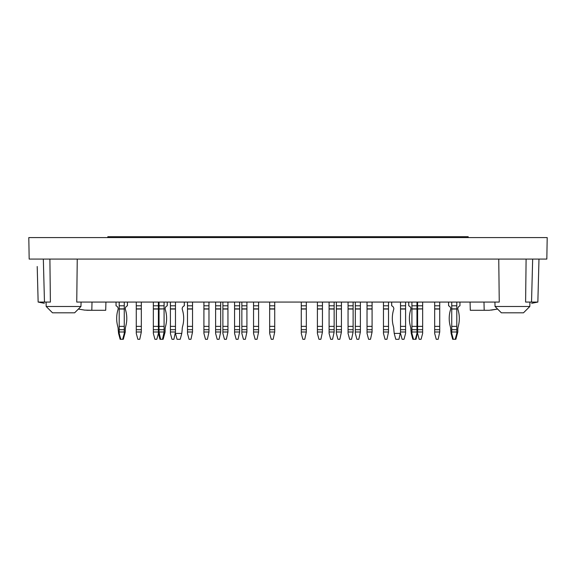 <?xml version="1.0" encoding="UTF-8"?>
<svg xmlns="http://www.w3.org/2000/svg" width="576" height="576" viewBox="0 0 576 576"><rect width="100%" height="100%" fill="white"/><g stroke="black" fill="none" stroke-linecap="round" stroke-linejoin="round"><path stroke-width="0.86" d="M77.249 259.078L76.745 302.069L499.255 302.069L498.751 259.078M37.21 266.515L38.146 302.069L50.393 302.069L49.896 259.078M526.104 259.078L525.607 302.069L537.854 302.069L538.985 259.078M28.8 237.586L547.2 237.586L546.826 259.078L29.174 259.078L28.8 237.586M491.35 310.111L497.606 309.053L489.24 310.284L470.29 310.284L470.074 302.069M537.854 302.069L531.662 303.3M529.812 306.49L523.49 312.811L501.365 312.811L495.043 306.49L529.812 306.49L529.927 302.069M483.977 302.069L484.193 310.284L480.816 310.284M80.957 306.49L74.635 312.811L52.51 312.811L46.188 306.49L80.957 306.49L81.072 302.069M38.146 302.069L44.338 303.3M84.65 310.111L78.394 309.053L84.65 310.111L91.807 310.284L92.023 302.069M105.926 302.069L105.71 310.284L91.807 310.284M95.184 310.284L86.76 310.284M52.51 312.811L46.188 306.49L46.073 302.069M468.173 237.586L468.173 236.7L107.827 236.7L107.827 237.586M136.274 331.992L141.329 331.992L139.752 339.3L137.851 339.3L136.274 333.403L136.274 305.798L141.329 305.798L141.329 309.024L136.274 309.024M141.329 331.992L141.329 309.024M136.274 302.069L136.274 305.798M141.329 302.069L141.329 305.798M170.41 331.992L175.471 331.992L173.887 339.3L171.994 339.3L170.41 333.403L170.41 305.798L175.471 305.798L175.471 309.024L170.41 309.024M175.471 331.992L175.471 309.024M170.41 302.069L170.41 305.798M175.471 302.069L175.471 305.798M215.611 331.992L220.673 331.992L219.089 339.3L217.195 339.3L215.611 333.403L215.611 305.798L220.673 305.798L220.673 309.024L215.611 309.024M220.673 331.992L220.673 309.024M215.611 302.069L215.611 305.798M220.673 302.069L220.673 305.798M253.548 331.992L258.602 331.992L257.026 339.3L255.125 339.3L253.548 333.403L253.548 305.798L258.602 305.798L258.602 309.024L253.548 309.024M258.602 331.992L258.602 309.024M253.548 302.069L253.548 305.798M258.602 302.069L258.602 305.798M336.362 331.992L341.424 331.992L339.84 339.3L337.946 339.3L336.362 333.403L336.362 305.798L341.424 305.798L341.424 309.024L336.362 309.024M341.424 331.992L341.424 309.024M336.362 302.069L336.362 305.798M341.424 302.069L341.424 305.798M383.465 331.992L388.519 331.992L386.935 339.3L385.042 339.3L383.465 333.403L383.465 305.798L388.519 305.798L388.519 309.024L383.465 309.024M388.519 331.992L388.519 309.024M383.465 302.069L383.465 305.798M388.519 302.069L388.519 305.798M422.654 302.069L422.654 308.88L417.6 308.88L417.6 331.992L422.654 331.992L422.654 333.403L421.078 339.3L419.184 339.3L417.6 333.403L416.966 333.403L415.39 339.3L412.855 339.3L411.278 333.403L411.912 333.403L413.489 339.3M417.6 308.88L417.6 305.798L422.654 305.798M422.654 308.88L417.6 309.024M422.654 331.992L422.654 309.024M417.6 331.992L416.016 339.3L415.39 339.3M417.6 302.069L417.6 305.798M164.088 302.069L164.088 308.88L159.034 308.88L159.034 331.992L164.088 331.992L162.511 339.3L159.984 339.3L158.4 333.403L156.816 339.3L154.922 339.3L153.346 333.403L153.346 305.798L158.4 305.798L158.4 309.024L153.346 309.024M159.034 308.88L159.034 305.798L164.088 305.798M164.088 308.88L159.034 309.024M164.088 331.992L164.088 309.024M159.034 331.992L160.61 339.3M159.034 302.069L159.034 305.798M203.918 331.992L208.973 331.992L207.396 339.3L205.495 339.3L203.918 333.403L203.918 305.798L208.973 305.798L208.973 309.024L203.918 309.024M208.973 331.992L208.973 309.024M203.918 302.069L203.918 305.798M208.973 302.069L208.973 305.798M241.848 331.992L246.91 331.992L245.326 339.3L243.432 339.3L241.848 333.403L241.848 305.798L246.91 305.798L246.91 309.024L241.848 309.024M246.91 331.992L246.91 309.024M241.848 302.069L241.848 305.798M246.91 302.069L246.91 305.798M301.277 331.992L306.331 331.992L304.754 339.3L302.854 339.3L301.277 333.403L301.277 305.798L306.331 305.798L306.331 309.024L301.277 309.024M306.331 331.992L306.331 309.024M301.277 302.069L301.277 305.798M306.331 302.069L306.331 305.798M348.055 331.992L353.117 331.992L351.533 339.3L349.639 339.3L348.055 333.403L348.055 305.798L353.117 305.798L353.117 309.024L348.055 309.024M353.117 331.992L353.117 309.024M348.055 302.069L348.055 305.798M353.117 302.069L353.117 305.798M127.426 302.069L127.426 305.798A3.29 3.29 0 0 0 125.273 308.88L125.273 309.024A30.002 30.002 0 0 1 125.726 326.369A12.643 12.643 0 0 0 125.273 329.717L125.273 331.992L123.314 339.3L120.154 339.3L118.57 333.403L119.203 333.403L120.787 339.3M124.891 333.403L124.265 333.403L122.681 339.3M116.042 302.069L116.042 305.798A3.29 3.29 0 0 1 118.195 308.88L118.195 309.024A30.002 30.002 0 0 0 117.742 326.369A12.643 12.643 0 0 1 118.195 329.717L118.57 333.403M116.042 305.798A3.29 3.29 0 0 1 118.195 308.88A3.29 3.29 0 0 0 116.042 305.798A3.29 3.29 0 0 1 118.195 308.88L118.195 309.024A30.002 30.002 0 0 0 117.742 326.369A12.643 12.643 0 0 1 118.195 329.717A12.643 12.643 0 0 0 117.742 326.369A30.002 30.002 0 0 1 118.195 309.024L118.195 309.024A30.002 30.002 0 0 0 117.742 326.369A12.643 12.643 0 0 1 118.195 329.717M125.273 329.717A12.643 12.643 0 0 1 125.726 326.369A12.643 12.643 0 0 0 125.273 329.717A12.643 12.643 0 0 1 125.726 326.369M459.958 302.069L459.958 305.798A3.29 3.29 0 0 0 457.805 308.88L457.805 309.024A30.002 30.002 0 0 1 458.258 326.369A12.643 12.643 0 0 0 457.805 329.717L457.805 331.992L455.846 339.3L452.686 339.3L451.109 333.403L451.735 333.403L453.319 339.3M457.43 333.403L456.797 333.403L455.213 339.3M448.574 302.069L448.574 305.798A3.29 3.29 0 0 1 450.727 308.88L450.727 309.024A30.002 30.002 0 0 0 450.274 326.369A12.643 12.643 0 0 1 450.727 329.717L451.109 333.403M448.574 305.798A3.29 3.29 0 0 1 450.727 308.88A3.29 3.29 0 0 0 448.574 305.798A3.29 3.29 0 0 1 450.727 308.88L450.727 309.024A30.002 30.002 0 0 0 450.274 326.369A12.643 12.643 0 0 1 450.727 329.717A12.643 12.643 0 0 0 450.274 326.369A30.002 30.002 0 0 1 450.727 309.024L450.727 309.024A30.002 30.002 0 0 0 450.274 326.369A12.643 12.643 0 0 1 450.727 329.717M457.805 329.717A12.643 12.643 0 0 1 458.258 326.369A30.002 30.002 0 0 0 457.805 309.024A30.002 30.002 0 0 1 458.258 326.369A12.643 12.643 0 0 0 457.805 329.717A12.643 12.643 0 0 1 458.258 326.369A30.002 30.002 0 0 0 457.805 309.024L457.805 308.88M408.751 302.069L408.751 305.798A3.29 3.29 0 0 1 410.897 308.88L410.897 309.024A30.002 30.002 0 0 0 410.45 326.369A12.643 12.643 0 0 1 410.897 329.717L411.278 333.403M400.529 331.992L398.952 339.3L395.791 339.3L394.207 333.403L400.529 333.403L402.113 339.3L404.006 339.3L405.59 333.403L405.59 331.992L400.529 331.992L400.529 305.798L405.59 305.798L405.59 309.024L400.529 309.024M391.68 302.069L391.68 305.798A3.29 3.29 0 0 1 393.833 308.88L393.833 309.024A30.002 30.002 0 0 0 393.379 326.369A12.643 12.643 0 0 1 393.833 329.717L394.207 333.403M167.249 302.069L167.249 305.798A3.29 3.29 0 0 0 165.103 308.88L165.103 309.024A30.002 30.002 0 0 1 165.55 326.369A12.643 12.643 0 0 0 165.103 329.717L165.103 331.992L163.145 339.3L162.511 339.3M164.722 333.403L164.088 333.403M159.034 333.403L158.4 333.403L158.4 331.992L153.346 331.992M180.209 339.3L177.048 339.3L175.471 333.403L181.793 333.403L180.209 339.3M184.32 302.069L184.32 305.798A3.29 3.29 0 0 0 182.167 308.88L182.167 309.024A30.002 30.002 0 0 1 182.621 326.369A12.643 12.643 0 0 0 182.167 329.717L181.793 333.403M416.966 302.069L416.966 309.024L411.912 309.024L411.912 329.717L416.966 329.717L416.966 309.024M416.966 308.88L411.912 308.88L411.912 305.798L416.966 305.798M416.966 329.717L416.966 331.992L411.912 331.992L411.912 329.717M416.966 331.992L416.966 333.403M411.912 331.992L411.912 333.403M411.912 302.069L411.912 305.798M367.027 331.992L372.082 331.992L370.505 339.3L368.604 339.3L367.027 333.403L367.027 305.798L372.082 305.798L372.082 309.024L367.027 309.024M372.082 331.992L372.082 309.024M367.027 302.069L367.027 305.798M372.082 302.069L372.082 305.798M329.09 331.992L334.152 331.992L332.568 339.3L330.674 339.3L329.09 333.403L329.09 305.798L334.152 305.798L334.152 309.024L329.09 309.024M334.152 331.992L334.152 309.024M329.09 302.069L329.09 305.798M334.152 302.069L334.152 305.798M269.669 331.992L274.723 331.992L273.146 339.3L271.246 339.3L269.669 333.403L269.669 305.798L274.723 305.798L274.723 309.024L269.669 309.024M274.723 331.992L274.723 309.024M269.669 302.069L269.669 305.798M274.723 302.069L274.723 305.798M222.883 331.992L227.945 331.992L226.361 339.3L224.467 339.3L222.883 333.403L222.883 305.798L227.945 305.798L227.945 309.024L222.883 309.024M227.945 331.992L227.945 309.024M222.883 302.069L222.883 305.798M227.945 302.069L227.945 305.798M456.797 302.069L456.797 309.024L451.735 309.024L451.735 329.717L456.797 329.717L456.797 309.024M456.797 308.88L451.735 308.88L451.735 305.798L456.797 305.798M456.797 329.717L456.797 331.992L451.735 331.992L451.735 329.717M456.797 331.992L456.797 333.403M451.735 331.992L451.735 333.403M451.735 302.069L451.735 305.798M434.671 331.992L439.726 331.992L438.149 339.3L436.248 339.3L434.671 333.403L434.671 305.798L439.726 305.798L439.726 309.024L434.671 309.024M439.726 331.992L439.726 309.024M434.671 302.069L434.671 305.798M439.726 302.069L439.726 305.798M405.59 331.992L405.59 309.024M400.529 302.069L400.529 305.798M405.59 302.069L405.59 305.798M355.327 331.992L360.389 331.992L358.805 339.3L356.911 339.3L355.327 333.403L355.327 305.798L360.389 305.798L360.389 309.024L355.327 309.024M360.389 331.992L360.389 309.024M355.327 302.069L355.327 305.798M360.389 302.069L360.389 305.798M317.398 331.992L322.452 331.992L320.875 339.3L318.974 339.3L317.398 333.403L317.398 305.798L322.452 305.798L322.452 309.024L317.398 309.024M322.452 331.992L322.452 309.024M317.398 302.069L317.398 305.798M322.452 302.069L322.452 305.798M234.576 331.992L239.638 331.992L238.054 339.3L236.16 339.3L234.576 333.403L234.576 305.798L239.638 305.798L239.638 309.024L234.576 309.024M239.638 331.992L239.638 309.024M234.576 302.069L234.576 305.798M239.638 302.069L239.638 305.798M187.481 331.992L192.535 331.992L190.958 339.3L189.065 339.3L187.481 333.403L187.481 305.798L192.535 305.798L192.535 309.024L187.481 309.024M192.535 331.992L192.535 309.024M187.481 302.069L187.481 305.798M192.535 302.069L192.535 305.798M158.4 331.992L158.4 309.024M153.346 302.069L153.346 305.798M158.4 302.069L158.4 305.798M124.265 302.069L124.265 309.024L119.203 309.024L119.203 329.717L124.265 329.717L124.265 309.024M124.265 308.88L119.203 308.88L119.203 305.798L124.265 305.798M124.265 329.717L124.265 331.992L119.203 331.992L119.203 329.717M124.265 331.992L124.265 333.403M119.203 331.992L119.203 333.403M119.203 302.069L119.203 305.798M531.533 302.069L532.663 259.078M44.467 302.069L43.337 259.078M141.329 308.88L136.274 308.88M141.329 326.369L136.274 326.369M136.274 329.717L141.329 329.717M175.471 308.88L170.41 308.88M175.471 326.369L170.41 326.369M170.41 329.717L175.471 329.717M220.673 308.88L215.611 308.88M220.673 326.369L215.611 326.369M215.611 329.717L220.673 329.717M258.602 308.88L253.548 308.88M258.602 326.369L253.548 326.369M253.548 329.717L258.602 329.717M341.424 308.88L336.362 308.88M341.424 326.369L336.362 326.369M336.362 329.717L341.424 329.717M388.519 308.88L383.465 308.88M388.519 326.369L383.465 326.369M383.465 329.717L388.519 329.717M422.654 326.369L417.6 326.369M417.6 329.717L422.654 329.717M164.088 326.369L159.034 326.369M159.034 329.717L164.088 329.717M208.973 308.88L203.918 308.88M208.973 326.369L203.918 326.369M203.918 329.717L208.973 329.717M246.91 308.88L241.848 308.88M246.91 326.369L241.848 326.369M241.848 329.717L246.91 329.717M306.331 308.88L301.277 308.88M306.331 326.369L301.277 326.369M301.277 329.717L306.331 329.717M353.117 308.88L348.055 308.88M353.117 326.369L348.055 326.369M348.055 329.717L353.117 329.717M416.966 326.369L411.912 326.369M372.082 308.88L367.027 308.88M372.082 326.369L367.027 326.369M367.027 329.717L372.082 329.717M334.152 308.88L329.09 308.88M334.152 326.369L329.09 326.369M329.09 329.717L334.152 329.717M274.723 308.88L269.669 308.88M274.723 326.369L269.669 326.369M269.669 329.717L274.723 329.717M227.945 308.88L222.883 308.88M227.945 326.369L222.883 326.369M222.883 329.717L227.945 329.717M456.797 326.369L451.735 326.369M439.726 308.88L434.671 308.88M439.726 326.369L434.671 326.369M434.671 329.717L439.726 329.717M405.59 308.88L400.529 308.88M405.59 326.369L400.529 326.369M400.529 329.717L405.59 329.717M360.389 308.88L355.327 308.88M360.389 326.369L355.327 326.369M355.327 329.717L360.389 329.717M322.452 308.88L317.398 308.88M322.452 326.369L317.398 326.369M317.398 329.717L322.452 329.717M239.638 308.88L234.576 308.88M239.638 326.369L234.576 326.369M234.576 329.717L239.638 329.717M192.535 308.88L187.481 308.88M192.535 326.369L187.481 326.369M187.481 329.717L192.535 329.717M158.4 308.88L153.346 308.88M158.4 326.369L153.346 326.369M153.346 329.717L158.4 329.717M124.265 326.369L119.203 326.369M495.043 306.49L494.928 302.069M46.188 306.49L46.109 303.602M74.635 312.811L78.394 309.053"/></g></svg>
